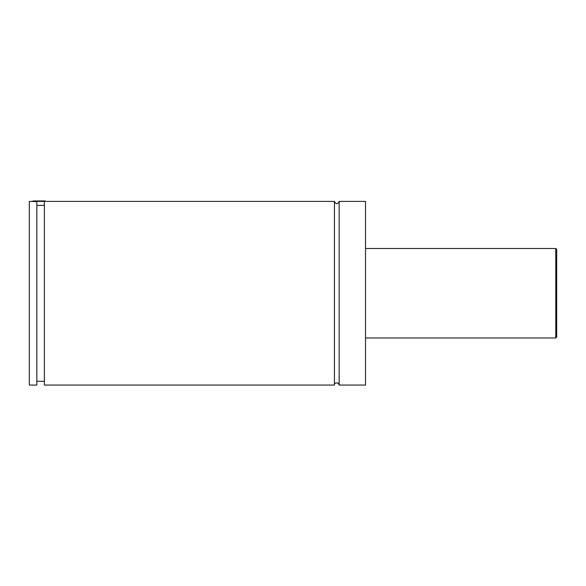 <?xml version="1.0" encoding="UTF-8"?>
<svg xmlns="http://www.w3.org/2000/svg" width="586" height="586" viewBox="0 0 586 586"><rect width="100%" height="100%" fill="white"/><g stroke="black" fill="none" stroke-linecap="round" stroke-linejoin="round"><path stroke-width="0.88" d="M334.438 201.408L334.438 385.061C334.232 383.295 335.456 382.643 338.107 383.105L339.148 385.061L339.148 201.408C337.58 204.448 336.005 204.448 334.438 201.408L46.726 201.408M45.781 201.408L32.596 201.408L33.065 200.939L45.312 200.939L45.781 201.481M36.837 205.466L44.368 205.349M31.651 201.408L36.837 201.694L36.837 385.061L29.3 385.061L29.3 201.408L31.651 201.408M44.368 201.577C47.481 201.364 47.481 201.364 44.368 201.577L44.368 385.061L334.438 385.061M556.7 293.234L556.7 337.031L555.755 337.968L555.755 248.501L556.7 249.446L556.7 293.234M339.148 385.061L365.518 385.061L365.518 201.408L339.148 201.408M555.755 248.501L365.518 248.501M555.755 337.968L365.518 337.968M44.368 381.296L36.837 381.296"/></g></svg>
